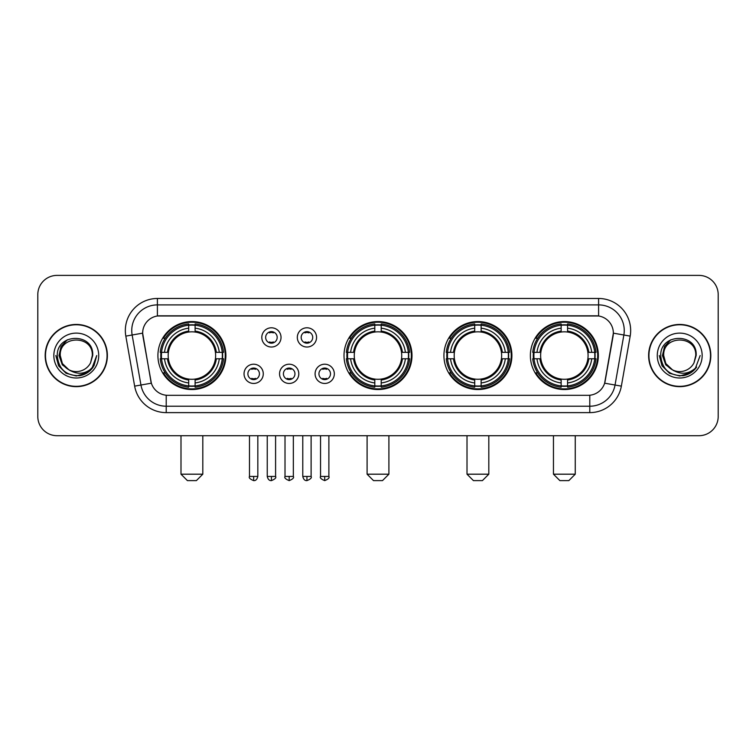 <?xml version="1.0" encoding="UTF-8"?>
<svg xmlns="http://www.w3.org/2000/svg" width="756" height="756" viewBox="0 0 756 756"><rect width="100%" height="100%" fill="white"/><g stroke="black" fill="none" stroke-linecap="round" stroke-linejoin="round"><path stroke-width="1.13" d="M344.008 355.556A33.992 33.992 0 0 0 378 389.538A33.992 33.992 0 0 0 411.992 355.556A33.992 33.992 0 0 0 378 321.565A33.992 33.992 0 0 0 344.008 355.556M443.923 355.556A33.992 33.992 0 0 0 477.915 389.538A33.992 33.992 0 0 0 511.897 355.556A33.992 33.992 0 0 0 477.915 321.565A33.992 33.992 0 0 0 443.923 355.556M530.372 355.556A33.992 33.992 0 0 0 564.354 389.538A33.992 33.992 0 0 0 598.346 355.556A33.992 33.992 0 0 0 564.354 321.565A33.992 33.992 0 0 0 530.372 355.556M157.909 355.556A33.992 33.992 0 0 0 191.901 389.538A33.992 33.992 0 0 0 225.883 355.556A33.992 33.992 0 0 0 191.901 321.565A33.992 33.992 0 0 0 157.909 355.556M263.277 373.833A9.62 9.62 0 0 1 253.657 383.453A9.62 9.62 0 0 1 244.037 373.833A9.62 9.62 0 0 1 253.657 364.212A9.62 9.62 0 0 1 263.277 373.833M247.883 373.833A5.774 5.774 0 0 0 253.657 379.606A5.774 5.774 0 0 0 259.431 373.833A5.774 5.774 0 0 0 253.657 368.059A5.774 5.774 0 0 0 247.883 373.833M298.8 373.833A9.62 9.62 0 0 1 289.179 383.453A9.62 9.62 0 0 1 279.559 373.833A9.62 9.62 0 0 1 289.179 364.212A9.62 9.62 0 0 1 298.8 373.833M283.415 373.833A5.774 5.774 0 0 0 289.179 379.606A5.774 5.774 0 0 0 294.953 373.833A5.774 5.774 0 0 0 289.179 368.059A5.774 5.774 0 0 0 283.415 373.833M334.332 373.833A9.62 9.62 0 0 1 324.711 383.453A9.62 9.62 0 0 1 315.091 373.833A9.62 9.62 0 0 1 324.711 364.212A9.62 9.62 0 0 1 334.332 373.833M318.938 373.833A5.774 5.774 0 0 0 324.711 379.606A5.774 5.774 0 0 0 330.485 373.833A5.774 5.774 0 0 0 324.711 368.059A5.774 5.774 0 0 0 318.938 373.833M281.034 337.403A9.62 9.62 0 0 1 271.423 347.023A9.62 9.62 0 0 1 261.803 337.403A9.62 9.62 0 0 1 271.423 327.792A9.62 9.62 0 0 1 281.034 337.403M265.649 337.403A5.774 5.774 0 0 0 271.423 343.177A5.774 5.774 0 0 0 277.187 337.403A5.774 5.774 0 0 0 271.423 331.638A5.774 5.774 0 0 0 265.649 337.403M316.566 337.403A9.62 9.62 0 0 1 306.945 347.023A9.62 9.62 0 0 1 297.325 337.403A9.62 9.62 0 0 1 306.945 327.792A9.62 9.62 0 0 1 316.566 337.403M301.171 337.403A5.774 5.774 0 0 0 306.945 343.177A5.774 5.774 0 0 0 312.719 337.403A5.774 5.774 0 0 0 306.945 331.638A5.774 5.774 0 0 0 301.171 337.403M134.644 386.136L125.827 336.118A32.064 32.064 0 0 1 157.399 298.478L598.601 298.478A32.064 32.064 0 0 1 630.173 336.118L621.356 386.136A32.064 32.064 0 0 1 589.784 412.625L166.216 412.625A32.064 32.064 0 0 1 134.644 386.136L151.361 383.188L142.912 336.118A17.312 17.312 0 0 1 159.96 315.8L596.04 315.8A17.312 17.312 0 0 1 613.088 336.118L605.169 381.005A17.312 17.312 0 0 1 588.121 395.312L167.879 395.312A17.312 17.312 0 0 1 150.831 381.005L142.648 333.15L132.139 335.002A25.647 25.647 0 0 1 157.399 304.895L598.601 304.895A25.647 25.647 0 0 1 623.861 335.002L615.044 385.021A25.647 25.647 0 0 1 589.784 406.218L166.216 406.218A25.647 25.647 0 0 1 140.956 385.021L132.139 335.002A25.647 25.647 0 0 1 131.752 330.542M160.962 358.76A31.1 31.1 0 0 1 160.962 352.353M533.424 358.76A31.1 31.1 0 0 1 533.424 352.353M446.976 358.76A31.1 31.1 0 0 1 446.976 352.353M347.061 358.76A31.1 31.1 0 0 1 347.061 352.353M45.171 355.556A31.1 31.1 0 0 0 76.28 386.656A31.1 31.1 0 0 0 107.38 355.556A31.1 31.1 0 0 0 76.28 324.456A31.1 31.1 0 0 0 45.171 355.556M648.62 355.556A31.1 31.1 0 0 0 679.72 386.656A31.1 31.1 0 0 0 710.829 355.556A31.1 31.1 0 0 0 679.72 324.456A31.1 31.1 0 0 0 648.62 355.556M157.399 298.478L157.399 315.989L598.601 315.989L598.601 298.478M142.648 333.112L142.837 330.542M588.121 395.312L167.879 395.312M630.173 336.118L613.352 333.15L604.639 383.188L621.356 386.136M605.169 381.005L605.065 381.553M150.935 381.553L150.831 381.005M718.2 294.632A19.24 19.24 0 0 0 698.96 275.392L57.04 275.392A19.24 19.24 0 0 0 37.8 294.632L37.8 416.48A19.24 19.24 0 0 0 57.04 435.711L698.96 435.711A19.24 19.24 0 0 0 718.2 416.48L718.2 294.632L718.2 416.48M37.8 294.632L37.8 416.48M698.96 275.392L57.04 275.392M57.04 435.711L698.96 435.711M107.059 355.556A30.779 30.779 0 0 0 76.28 324.778A30.779 30.779 0 0 0 45.492 355.556A30.779 30.779 0 0 0 76.28 386.335A30.779 30.779 0 0 0 107.059 355.556M87.318 372.755L76.28 375.997L66.055 373.256L58.571 365.772L55.84 355.556L58.571 365.772L66.055 373.256L76.28 375.997L86.496 373.256L93.98 365.772L96.721 355.556L91.665 369.004L88.802 371.706M70.261 370.695L62.313 364.846L59.015 355.556L61.056 346.513L67.388 339.756M68.862 369.769L62.389 363.57L60.244 355.556C59.261 334.87 93.29 334.87 92.308 355.556L90.55 362.852L92.695 355.556C94.283 332.404 56.577 332.971 57.276 355.556C58.552 369.193 66.074 375.902 79.834 375.685C85.428 374.607 89.869 371.744 93.149 367.095C85.749 374.201 77.726 375.127 69.079 369.882A16.037 16.037 0 0 0 90.55 362.852L92.308 355.556C93.29 334.87 59.261 334.87 60.244 355.556C59.261 334.87 93.29 334.87 92.308 355.556C93.29 334.87 59.261 334.87 60.244 355.556L62.389 363.57L68.862 369.769L62.389 363.57L60.244 355.556C60.527 362.011 63.476 366.792 69.079 369.882M53.837 355.556A22.444 22.444 0 0 0 76.28 378A22.444 22.444 0 0 0 98.724 355.556A22.444 22.444 0 0 0 76.28 333.112A22.444 22.444 0 0 0 53.837 355.556M93.149 367.095L87.403 372.699M87.271 372.784L79.909 375.666M96.721 355.556L93.98 365.772L86.496 373.256L76.28 375.997L66.055 373.256L58.571 365.772L55.84 355.556L58.571 365.772L66.055 373.256L76.28 375.997L86.496 373.256L93.98 365.772L96.721 355.556M710.508 355.556A30.779 30.779 0 0 0 679.72 324.778A30.779 30.779 0 0 0 648.941 355.556A30.779 30.779 0 0 0 679.72 386.335A30.779 30.779 0 0 0 710.508 355.556M700.16 355.556L695.114 369.004L692.25 371.706M673.709 370.695L665.762 364.846L662.464 355.556L664.505 346.513L670.837 339.756M695.756 355.556L693.999 362.852L696.144 355.556C697.731 332.404 660.016 332.971 660.725 355.556C662.001 369.193 669.523 375.902 683.273 375.685C688.877 374.607 693.318 371.744 696.597 367.095C689.198 374.201 681.175 375.127 672.528 369.882L665.838 363.57L663.692 355.556C662.71 334.87 696.739 334.87 695.756 355.556L693.999 362.852A16.037 16.037 0 0 1 672.528 369.882L665.838 363.57L663.692 355.556C662.71 334.87 696.739 334.87 695.756 355.556C696.739 334.87 662.71 334.87 663.692 355.556C662.71 334.87 696.739 334.87 695.756 355.556M672.528 369.882L665.838 363.57L663.692 355.556C663.976 362.011 666.924 366.792 672.528 369.882M657.276 355.556A22.444 22.444 0 0 0 679.72 378A22.444 22.444 0 0 0 702.163 355.556A22.444 22.444 0 0 0 679.72 333.112A22.444 22.444 0 0 0 657.276 355.556M696.597 367.095L690.861 372.689M690.719 372.784L683.358 375.666L690.757 372.755L683.358 375.666L690.757 372.755L679.72 375.997L669.504 373.256L662.02 365.772L659.279 355.556M690.729 372.774L683.377 375.666L690.729 372.774M196.39 480.608L187.412 480.608L180.996 474.192L202.806 474.192L196.39 480.608M215.413 358.76A23.729 23.729 0 0 0 195.105 332.045L195.105 332.045A23.729 23.729 0 0 0 168.39 358.76A23.729 23.729 0 0 0 215.413 358.76L216.358 358.76L215.413 358.76A23.729 23.729 0 0 1 195.105 379.068L195.105 382.942A27.575 27.575 0 0 0 219.287 358.76L223.549 358.76A31.809 31.809 0 0 1 195.105 387.204L195.105 385.91A30.523 30.523 0 0 0 222.255 358.76M161.604 358.76A30.457 30.457 0 0 1 161.604 352.353M195.105 325.26A30.457 30.457 0 0 0 188.698 325.26M222.188 352.353A30.457 30.457 0 0 1 222.188 358.76M223.549 352.353A31.809 31.809 0 0 0 195.105 323.908L195.105 325.203A30.523 30.523 0 0 1 222.255 352.353L223.549 352.353M160.253 358.76A31.809 31.809 0 0 0 188.698 387.204L188.698 385.91A30.523 30.523 0 0 1 161.548 358.76L160.253 358.76M222.255 352.353L219.287 352.353A27.575 27.575 0 0 0 195.105 328.17L195.105 325.203M195.105 385.91L195.105 382.942M161.548 358.76L164.515 358.76A27.575 27.575 0 0 0 188.698 382.942L188.698 385.91M195.105 328.17L195.105 331.1A24.665 24.665 0 0 1 216.358 352.353L219.287 352.353M219.287 358.76L216.358 358.76A24.665 24.665 0 0 1 195.105 380.013M188.698 382.942L188.698 379.068A23.729 23.729 0 0 1 168.39 358.76L164.515 358.76M215.413 352.353L216.358 352.353M195.105 385.844A30.457 30.457 0 0 1 188.698 385.844M188.698 323.908A31.809 31.809 0 0 0 160.253 352.353L161.548 352.353A30.523 30.523 0 0 1 188.698 325.203L188.698 323.908M188.698 325.203L188.698 328.17A27.575 27.575 0 0 0 164.515 352.353L161.548 352.353M188.698 332.007L188.698 328.17M164.515 352.353L167.445 352.353A24.665 24.665 0 0 1 188.698 331.1M188.698 379.068L188.698 380.013A24.665 24.665 0 0 1 167.445 358.76M165.214 338.244L163.4 338.244A33.349 33.349 0 0 1 225.25 355.556A33.349 33.349 0 0 1 163.4 372.869L165.214 372.869M382.489 480.608L373.511 480.608L367.095 474.192L388.905 474.192L382.489 480.608M401.512 358.76A23.729 23.729 0 0 0 381.204 332.045L381.204 332.045A23.729 23.729 0 0 0 354.488 358.76A23.729 23.729 0 0 0 401.512 358.76L402.457 358.76L401.512 358.76A23.729 23.729 0 0 1 381.204 379.068L381.204 382.942A27.575 27.575 0 0 0 405.386 358.76L409.648 358.76A31.809 31.809 0 0 1 381.204 387.204L381.204 385.91A30.523 30.523 0 0 0 408.353 358.76M347.713 358.76A30.457 30.457 0 0 1 347.713 352.353M381.204 325.26A30.457 30.457 0 0 0 374.796 325.26M408.287 352.353A30.457 30.457 0 0 1 408.287 358.76M409.648 352.353A31.809 31.809 0 0 0 381.204 323.908L381.204 325.203A30.523 30.523 0 0 1 408.353 352.353L409.648 352.353M346.352 358.76A31.809 31.809 0 0 0 374.796 387.204L374.796 385.91A30.523 30.523 0 0 1 347.647 358.76L346.352 358.76M408.353 352.353L405.386 352.353A27.575 27.575 0 0 0 381.204 328.17L381.204 325.203M381.204 385.91L381.204 382.942M347.647 358.76L350.614 358.76A27.575 27.575 0 0 0 374.796 382.942L374.796 385.91M381.204 328.17L381.204 331.1A24.665 24.665 0 0 1 402.457 352.353L405.386 352.353M405.386 358.76L402.457 358.76A24.665 24.665 0 0 1 381.204 380.013M374.796 382.942L374.796 379.068A23.729 23.729 0 0 1 354.488 358.76L350.614 358.76M401.512 352.353L402.457 352.353M381.204 385.844A30.457 30.457 0 0 1 374.796 385.844M374.796 323.908A31.809 31.809 0 0 0 346.352 352.353L347.647 352.353A30.523 30.523 0 0 1 374.796 325.203L374.796 323.908M374.796 325.203L374.796 328.17A27.575 27.575 0 0 0 350.614 352.353L347.647 352.353M374.796 332.007L374.796 328.17M350.614 352.353L353.543 352.353A24.665 24.665 0 0 1 374.796 331.1M374.796 379.068L374.796 380.013A24.665 24.665 0 0 1 353.543 358.76M351.323 338.244L349.499 338.244A33.349 33.349 0 0 1 411.349 355.556A33.349 33.349 0 0 1 349.499 372.869L351.323 372.869M482.404 480.608L473.426 480.608L467.01 474.192L488.811 474.192L482.404 480.608M501.417 358.76A23.729 23.729 0 0 0 481.118 332.045L481.118 332.045A23.729 23.729 0 0 0 454.403 358.76A23.729 23.729 0 0 0 501.417 358.76L502.371 358.76L501.417 358.76A23.729 23.729 0 0 1 481.118 379.068L481.118 382.942A27.575 27.575 0 0 0 505.301 358.76L509.553 358.76A31.809 31.809 0 0 1 481.118 387.204L481.118 385.91A30.523 30.523 0 0 0 508.268 358.76M447.618 358.76A30.457 30.457 0 0 1 447.618 352.353M481.118 325.26A30.457 30.457 0 0 0 474.702 325.26M508.202 352.353A30.457 30.457 0 0 1 508.202 358.76M509.553 352.353A31.809 31.809 0 0 0 481.118 323.908L481.118 325.203A30.523 30.523 0 0 1 508.268 352.353L509.553 352.353M446.267 358.76A31.809 31.809 0 0 0 474.702 387.204L474.702 385.91A30.523 30.523 0 0 1 447.552 358.76L446.267 358.76M508.268 352.353L505.301 352.353A27.575 27.575 0 0 0 481.118 328.17L481.118 325.203M481.118 385.91L481.118 382.942M447.552 358.76L450.519 358.76A27.575 27.575 0 0 0 474.702 382.942L474.702 385.91M481.118 328.17L481.118 331.1A24.665 24.665 0 0 1 502.371 352.353L505.301 352.353M505.301 358.76L502.371 358.76A24.665 24.665 0 0 1 481.118 380.013M474.702 382.942L474.702 379.068A23.729 23.729 0 0 1 454.403 358.76L450.519 358.76M501.417 352.353L502.371 352.353M481.118 385.844A30.457 30.457 0 0 1 474.702 385.844M474.702 323.908A31.809 31.809 0 0 0 446.267 352.353L447.552 352.353A30.523 30.523 0 0 1 474.702 325.203L474.702 323.908M474.702 325.203L474.702 328.17A27.575 27.575 0 0 0 450.519 352.353L447.552 352.353M474.702 332.007L474.702 328.17M450.519 352.353L453.458 352.353A24.665 24.665 0 0 1 474.702 331.1M474.702 379.068L474.702 380.013A24.665 24.665 0 0 1 453.458 358.76M451.228 338.244L449.414 338.244A33.349 33.349 0 0 1 511.254 355.556A33.349 33.349 0 0 1 449.414 372.869L451.228 372.869M568.843 480.608L559.865 480.608L553.458 474.192L575.259 474.192L568.843 480.608M587.866 358.76A23.729 23.729 0 0 0 567.567 332.045L567.567 332.045A23.729 23.729 0 0 0 540.842 358.76A23.729 23.729 0 0 0 587.866 358.76L588.811 358.76L587.866 358.76A23.729 23.729 0 0 1 567.567 379.068L567.567 382.942A27.575 27.575 0 0 0 591.74 358.76L596.002 358.76A31.809 31.809 0 0 1 567.567 387.204L567.567 385.91A30.523 30.523 0 0 0 594.717 358.76M534.067 358.76A30.457 30.457 0 0 1 534.067 352.353M567.567 325.26A30.457 30.457 0 0 0 561.15 325.26M594.651 352.353A30.457 30.457 0 0 1 594.651 358.76M596.002 352.353A31.809 31.809 0 0 0 567.567 323.908L567.567 325.203A30.523 30.523 0 0 1 594.717 352.353L596.002 352.353M532.715 358.76A31.809 31.809 0 0 0 561.15 387.204L561.15 385.91A30.523 30.523 0 0 1 534.001 358.76L532.715 358.76M594.717 352.353L591.74 352.353A27.575 27.575 0 0 0 567.567 328.17L567.567 325.203M567.567 385.91L567.567 382.942M534.001 358.76L536.968 358.76A27.575 27.575 0 0 0 561.15 382.942L561.15 385.91M567.567 328.17L567.567 331.1A24.665 24.665 0 0 1 588.811 352.353L591.74 352.353M591.74 358.76L588.811 358.76A24.665 24.665 0 0 1 567.567 380.013M561.15 382.942L561.15 379.068A23.729 23.729 0 0 1 540.842 358.76L536.968 358.76M587.866 352.353L588.811 352.353M567.567 385.844A30.457 30.457 0 0 1 561.15 385.844M561.15 323.908A31.809 31.809 0 0 0 532.715 352.353L534.001 352.353A30.523 30.523 0 0 1 561.15 325.203L561.15 323.908M561.15 325.203L561.15 328.17A27.575 27.575 0 0 0 536.968 352.353L534.001 352.353M561.15 332.007L561.15 328.17M536.968 352.353L539.897 352.353A24.665 24.665 0 0 1 561.15 331.1M561.15 379.068L561.15 380.013A24.665 24.665 0 0 1 539.897 358.76M537.677 338.244L535.853 338.244A33.349 33.349 0 0 1 597.703 355.556A33.349 33.349 0 0 1 535.853 372.869L537.677 372.869M269.495 342.846L269.495 341.939A4.923 4.923 0 0 0 273.341 341.939L273.341 342.846M273.341 331.969L273.341 332.876A4.923 4.923 0 0 0 269.495 332.876L269.495 331.969M305.018 342.846L305.018 341.939A4.923 4.923 0 0 0 308.873 341.939L308.873 342.846M308.873 331.969L308.873 332.876A4.923 4.923 0 0 0 305.018 332.876L305.018 331.969M251.729 379.276L251.729 378.359A4.923 4.923 0 0 0 255.575 378.359L255.575 379.276M255.575 368.389L255.575 369.306A4.923 4.923 0 0 0 251.729 369.306L251.729 368.389M287.261 379.276L287.261 378.359A4.923 4.923 0 0 0 291.107 378.359L291.107 379.276M291.107 368.389L291.107 369.306A4.923 4.923 0 0 0 287.261 369.306L287.261 368.389M322.784 379.276L322.784 378.359A4.923 4.923 0 0 0 326.63 378.359L326.63 379.276M326.63 368.389L326.63 369.306A4.923 4.923 0 0 0 322.784 369.306L322.784 368.389M589.784 395.237L589.784 412.625M166.216 412.625L166.216 395.237M125.827 336.118L132.139 335.002M188.698 386.136A30.75 30.75 0 0 0 195.105 386.136M222.481 358.76A30.75 30.75 0 0 0 222.481 352.353M195.105 324.976A30.75 30.75 0 0 0 188.698 324.976M374.796 386.136A30.75 30.75 0 0 0 381.204 386.136M408.58 358.76A30.75 30.75 0 0 0 408.58 352.353M381.204 324.976A30.75 30.75 0 0 0 374.796 324.976M474.702 386.136A30.75 30.75 0 0 0 481.118 386.136M508.495 358.76A30.75 30.75 0 0 0 508.495 352.353M481.118 324.976A30.75 30.75 0 0 0 474.702 324.976M561.15 386.136A30.75 30.75 0 0 0 567.567 386.136M594.934 358.76A30.75 30.75 0 0 0 594.934 352.353M567.567 324.976A30.75 30.75 0 0 0 561.15 324.976M271.423 476.441L267.246 476.441C267.974 479.408 269.372 480.797 271.423 480.608L271.423 476.441L275.59 476.441L275.59 435.711M306.945 476.441L302.778 476.441C303.506 479.408 304.895 480.797 306.945 480.608L306.945 476.441L311.113 476.441L311.113 435.711M253.657 476.441L249.489 476.441C248.639 477.773 250.028 479.162 253.657 480.608L253.657 476.441L257.824 476.441L257.824 435.711M289.179 476.441L285.012 476.441C284.171 477.773 285.56 479.162 289.179 480.608L289.179 476.441L293.347 476.441L293.347 435.711M324.711 476.441L320.544 476.441C319.693 477.773 321.083 479.162 324.711 480.608L324.711 476.441L328.879 476.441L328.879 435.711M202.806 435.711L202.806 474.192M180.996 435.711L180.996 474.192M388.905 435.711L388.905 474.192M367.095 435.711L367.095 474.192M488.811 435.711L488.811 474.192M467.01 435.711L467.01 474.192M575.259 435.711L575.259 474.192M553.458 435.711L553.458 474.192M267.246 476.441L267.246 435.711M275.59 476.441C276.431 477.773 275.042 479.162 271.423 480.608M302.778 476.441L302.778 435.711M311.113 476.441C311.963 477.773 310.574 479.162 306.945 480.608M249.489 476.441L249.489 435.711M257.824 476.441C257.097 479.408 255.708 480.797 253.657 480.608M285.012 476.441L285.012 435.711M293.347 476.441C294.197 477.773 292.808 479.162 289.179 480.608M320.544 476.441L320.544 435.711M328.879 476.441C329.72 477.773 328.331 479.162 324.711 480.608"/></g></svg>
